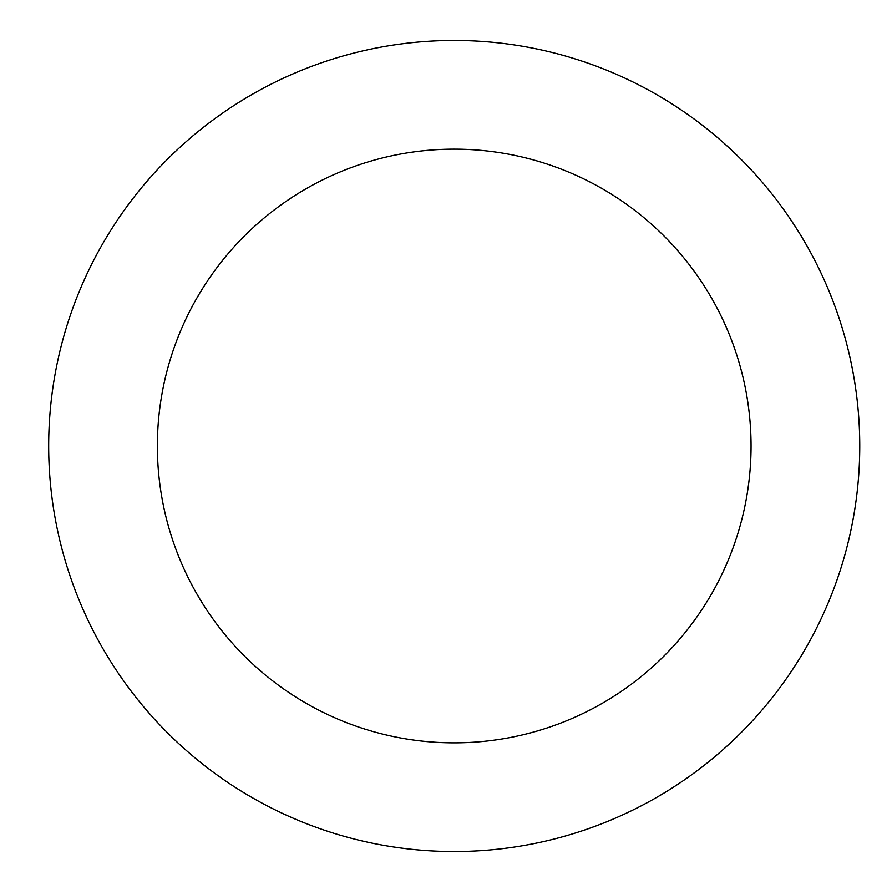 <?xml version="1.0" encoding="UTF-8"?>
<svg xmlns="http://www.w3.org/2000/svg" width="892" height="892" viewBox="0 0 892 892"><rect width="100%" height="100%" fill="white"/><g stroke="black" fill="none" stroke-linecap="round" stroke-linejoin="round"><path stroke-width="1.34" d="M157.371 446A296.846 296.846 0 0 1 602.635 188.926A296.846 296.846 0 0 1 602.635 703.074A296.846 296.846 0 0 1 157.371 446M48.681 446A405.525 405.525 0 0 1 656.98 94.797A405.525 405.525 0 0 1 656.98 797.203A405.525 405.525 0 0 1 48.681 446"/></g></svg>
